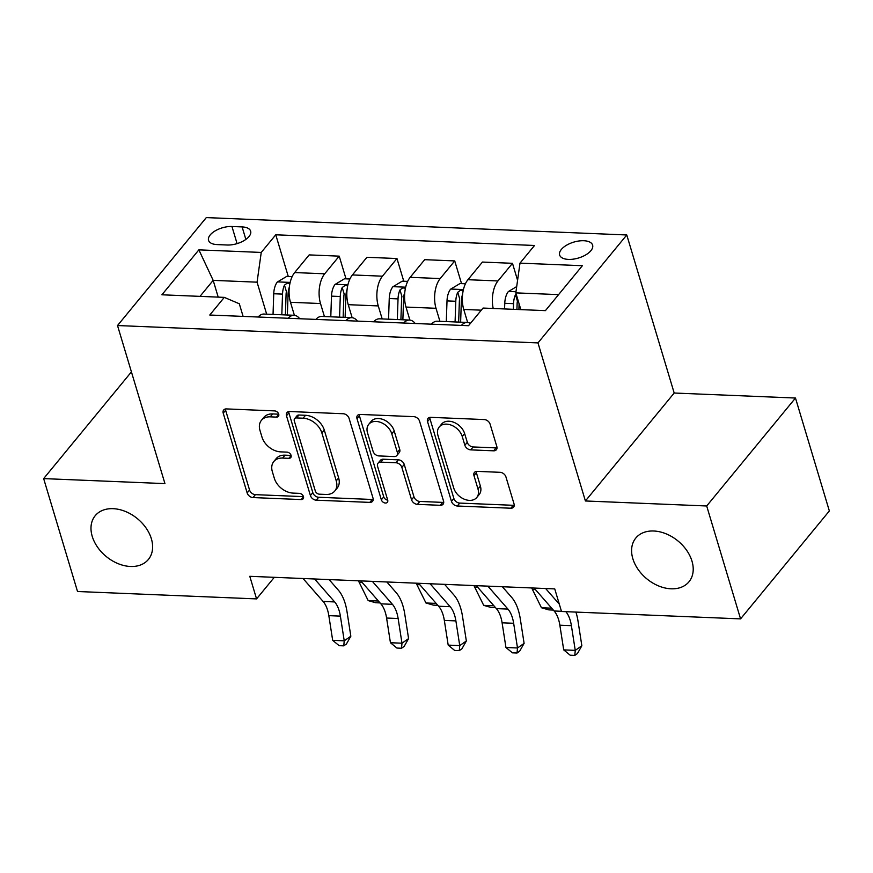 <?xml version="1.0" encoding="UTF-8"?>
<svg xmlns="http://www.w3.org/2000/svg" width="873" height="873" viewBox="0 0 873 873"><rect width="100%" height="100%" fill="white"/><g stroke="black" fill="none" stroke-linecap="round" stroke-linejoin="round"><path stroke-width="1.31" d="M278.716 414.14A3.699 2.63 -140.6 0 0 274.613 410.899L226.423 408.913A5.282 3.765 -140.6 0 0 223.674 409.994A5.282 3.765 -140.6 0 0 223.215 413.158L247.157 492.95A5.282 3.765 -140.6 0 0 253.017 497.566L301.207 499.563A3.699 2.63 -140.6 0 0 303.127 498.81A3.699 2.63 -140.6 0 0 303.455 496.595A3.699 2.63 -140.6 0 0 299.341 493.354L293.11 493.103A16.903 12.036 -140.6 0 1 274.34 478.317L272.343 471.66A16.903 12.036 -140.6 0 1 273.806 461.533A16.903 12.036 -140.6 0 1 282.601 458.074L288.843 458.336A3.699 2.63 -140.6 0 0 290.764 457.583A3.699 2.63 -140.6 0 0 291.08 455.368A3.699 2.63 -140.6 0 0 286.977 452.127L280.735 451.876A16.903 12.036 -140.6 0 1 261.976 437.089L259.979 430.433A16.903 12.036 -140.6 0 1 261.442 420.306A16.903 12.036 -140.6 0 1 270.237 416.847L276.468 417.108A3.699 2.63 -140.6 0 0 278.389 416.356A3.699 2.63 -140.6 0 0 278.716 414.14M632.838 558.687A34.429 24.52 -140.6 0 0 658.646 585.958A34.429 24.52 -140.6 0 0 688.993 581.778A34.429 24.52 -140.6 0 0 691.973 561.121A34.429 24.52 -140.6 0 0 666.164 533.85A34.429 24.52 -140.6 0 0 635.817 538.03A34.429 24.52 -140.6 0 0 632.838 558.687M92.232 536.36A34.429 24.52 -140.6 0 0 118.051 563.631A34.429 24.52 -140.6 0 0 148.399 559.451A34.429 24.52 -140.6 0 0 151.378 538.794A34.429 24.52 -140.6 0 0 125.57 511.523A34.429 24.52 -140.6 0 0 95.212 515.703A34.429 24.52 -140.6 0 0 92.232 536.36M583.808 240.73A17.22 8.293 -16.7 0 0 566.479 245.258A17.22 8.293 -16.7 0 0 559.637 255.014A17.22 8.293 -16.7 0 0 568.443 259.401A17.22 8.293 -16.7 0 0 585.772 254.872A17.22 8.293 -16.7 0 0 592.614 245.117A17.22 8.293 -16.7 0 0 583.808 240.73M493.627 450.817A5.282 3.765 -140.6 0 0 496.377 449.737A5.282 3.765 -140.6 0 0 496.835 446.572L490.113 424.18A5.282 3.765 -140.6 0 0 484.253 419.564L430.738 417.349A5.282 3.765 -140.6 0 0 427.988 418.429A5.282 3.765 -140.6 0 0 427.53 421.594L451.472 501.386A5.282 3.765 -140.6 0 0 457.332 506.013L510.847 508.217A5.282 3.765 -140.6 0 0 513.597 507.148A5.282 3.765 -140.6 0 0 514.055 503.972L505.947 476.931A5.282 3.765 -140.6 0 0 500.076 472.315L477.171 471.365A5.282 3.765 -140.6 0 0 474.432 472.446A5.282 3.765 -140.6 0 0 473.974 475.61L477.989 489.022A14.121 10.061 -140.6 0 1 476.767 497.501A14.121 10.061 -140.6 0 1 464.316 499.214A14.121 10.061 -140.6 0 1 453.731 488.018L437.973 435.496A14.121 10.061 -140.6 0 1 439.195 427.017A14.121 10.061 -140.6 0 1 451.647 425.304A14.121 10.061 -140.6 0 1 462.232 436.489L464.862 445.252A5.282 3.765 -140.6 0 0 470.722 449.868L493.627 450.817L496.028 447.893A5.282 3.765 -140.6 0 0 497.021 447.827M585.401 500.971L706.694 505.98L740.566 618.881L829.35 510.945L795.478 398.033L674.185 393.025L626.77 234.968L537.975 342.903L585.401 500.971L674.185 393.025M131.419 371.887L43.65 478.6L164.942 483.609L117.517 325.542L537.975 342.903M43.65 478.6L77.522 591.501L256.564 598.9L274.308 577.326M740.566 618.881L561.514 611.493L554.748 588.904L249.787 576.311L256.564 598.9M349.069 418.353A5.282 3.765 -140.6 0 0 343.209 413.737L289.683 411.521A5.282 3.765 -140.6 0 0 286.944 412.602A5.282 3.765 -140.6 0 0 286.486 415.777L310.417 495.569A5.282 3.765 -140.6 0 0 316.288 500.185L369.803 502.39A5.282 3.765 -140.6 0 0 372.553 501.32A5.282 3.765 -140.6 0 0 373.011 498.145L349.069 418.353M360.211 414.435L413.726 416.65A5.282 3.765 -140.6 0 1 419.597 421.266L443.528 501.058A5.282 3.765 -140.6 0 1 443.08 504.234A5.282 3.765 -140.6 0 1 440.33 505.303L417.425 504.365A5.282 3.765 -140.6 0 1 411.554 499.738L401.853 467.382A5.282 3.765 -140.6 0 0 395.982 462.766L380.792 462.133A5.282 3.765 -140.6 0 0 378.042 463.214A5.282 3.765 -140.6 0 0 377.583 466.378L387.688 500.065A3.699 2.63 -140.6 0 1 387.372 502.291A3.699 2.63 -140.6 0 1 384.12 502.739A3.699 2.63 -140.6 0 1 381.348 499.803L357.002 418.68A5.282 3.765 -140.6 0 1 357.461 415.515A5.282 3.765 -140.6 0 1 360.211 414.435M217.071 244.582L227.231 245.007A16.674 8.032 -16.7 0 0 244.014 240.621A16.674 8.032 -16.7 0 0 250.649 231.17A16.674 8.032 -16.7 0 0 242.116 226.915L231.945 226.5A16.674 8.032 -16.7 0 0 215.162 230.887A16.674 8.032 -16.7 0 0 208.538 240.337A16.674 8.032 -16.7 0 0 217.071 244.582M626.77 234.968L206.301 217.595L117.517 325.542M243.098 316.397L239.311 303.771L224.296 297.377L209.771 315.022L468.517 325.705L483.042 308.06L545.418 310.635L582.367 265.708L519.992 263.133L534.516 245.477L275.759 234.793L261.245 252.439L257.066 282.175L266.658 314.16M224.296 297.377L161.909 294.79L198.869 249.864L261.245 252.439M706.694 505.98L795.478 398.033M218.195 297.115L213.176 280.364L200.004 296.373M257.066 282.175L213.176 280.364L198.869 249.864M558.578 294.627L515.812 292.87L520.843 309.62M517.58 280.309L512.484 263.308L482.442 262.064L467.928 279.709A21.519 11 92.4 0 0 463.749 309.446L467.655 322.464M461.533 283.605L454.724 260.918L440.199 278.563A21.519 11 92.4 0 0 436.02 308.3L439.927 321.319M454.724 260.918L424.693 259.674L410.168 277.33A21.519 11 92.4 0 0 405.989 307.067L409.895 320.085M403.773 281.226L396.964 258.528L382.45 276.184A21.519 11 92.4 0 0 378.271 305.921L382.178 318.929M396.964 258.528L366.933 257.295L352.419 274.94A21.519 11 92.4 0 0 348.24 304.677L352.146 317.696M346.014 278.836L339.215 256.149L324.691 273.795A21.519 11 92.4 0 0 320.511 303.531L324.418 316.539M339.215 256.149L309.173 254.905L294.659 272.562A21.519 11 92.4 0 0 290.48 302.287L294.387 315.317M288.265 276.457L275.759 234.793M299.69 318.732A21.519 11 92.4 0 0 294.048 315.284L264.017 314.051A21.519 11 92.4 0 0 258.102 317.019M294.048 315.284A21.519 11 92.4 0 0 288.134 318.263M357.439 321.122A21.519 11 92.4 0 0 351.797 317.674L321.766 316.43A21.519 11 92.4 0 0 315.862 319.398M351.797 317.674A21.519 11 92.4 0 0 345.894 320.642M415.199 323.501A21.519 11 92.4 0 0 409.557 320.064L379.526 318.82A21.519 11 92.4 0 0 373.622 321.788M409.557 320.064A21.519 11 92.4 0 0 403.653 323.032M470.383 323.447A21.519 11 92.4 0 0 467.317 322.443L437.275 321.209A21.519 11 92.4 0 0 431.371 324.178M467.317 322.443A21.519 11 92.4 0 0 461.402 325.411M512.484 263.308L497.959 280.953A21.519 11 92.4 0 0 493.212 308.475M515.812 292.87L519.992 263.133M278.727 414.184L272.638 413.933A16.903 12.036 -140.6 0 0 263.842 417.381L261.442 420.306M273.806 461.533L276.206 458.609A16.903 12.036 -140.6 0 1 285.002 455.16L291.091 455.411M225.42 408.99A5.282 3.765 -140.6 0 0 225.616 410.245L249.558 490.037A5.282 3.765 -140.6 0 0 255.418 494.653L303.466 496.639M288.69 411.598A5.282 3.765 -140.6 0 0 288.887 412.853L312.818 492.645A5.282 3.765 -140.6 0 0 318.689 497.272L372.204 499.476A5.282 3.765 -140.6 0 0 373.197 499.4M296.536 417.938A3.699 2.63 -140.6 0 0 294.616 418.691A3.699 2.63 -140.6 0 0 294.299 420.906L315.306 490.953A3.699 2.63 -140.6 0 0 319.409 494.183L325.989 494.456A16.903 12.036 -140.6 0 0 334.785 491.008A16.903 12.036 -140.6 0 0 336.247 480.87L321.886 432.997A16.903 12.036 -140.6 0 0 303.117 418.211L296.536 417.938L298.937 415.024A3.699 2.63 -140.6 0 0 297.016 415.777L294.616 418.691M334.785 491.008L337.185 488.083A16.903 12.036 -140.6 0 0 338.648 477.957L336.247 480.87M298.937 415.024L305.517 415.297A16.903 12.036 -140.6 0 1 324.287 430.073L338.648 477.957M378.042 463.214L380.442 460.289A5.282 3.765 -140.6 0 1 383.192 459.22L398.383 459.842A5.282 3.765 -140.6 0 1 404.254 464.469L413.955 496.824A5.282 3.765 -140.6 0 0 419.826 501.44L442.731 502.39A5.282 3.765 -140.6 0 0 443.724 502.313M359.218 414.511A5.282 3.765 -140.6 0 0 359.403 415.766L383.749 496.89A3.699 2.63 -140.6 0 0 387.71 500.12M391.781 433.805A14.121 10.061 -140.6 0 0 381.185 422.608A14.121 10.061 -140.6 0 0 368.733 424.333A14.121 10.061 -140.6 0 0 367.511 432.801L373.066 451.308A5.282 3.765 -140.6 0 0 378.926 455.924L394.127 456.557A5.282 3.765 -140.6 0 0 396.877 455.477A5.282 3.765 -140.6 0 0 397.324 452.312L391.781 433.805L394.17 430.88A14.121 10.061 -140.6 0 0 383.585 419.695A14.121 10.061 -140.6 0 0 371.134 421.408L368.733 424.333M396.877 455.477L399.267 452.563A5.282 3.765 -140.6 0 0 399.725 449.388L397.324 452.312M394.17 430.88L399.725 449.388M439.195 427.017L441.596 424.103A14.121 10.061 -140.6 0 1 454.047 422.39A14.121 10.061 -140.6 0 1 464.632 433.575L467.262 442.327A5.282 3.765 -140.6 0 0 473.122 446.954L496.028 447.893M476.767 497.501L479.168 494.576A14.121 10.061 -140.6 0 0 480.39 486.108L477.989 489.022M476.178 471.442A5.282 3.765 -140.6 0 0 476.374 472.697L480.39 486.108M429.734 417.425A5.282 3.765 -140.6 0 0 429.931 418.68L453.873 498.472A5.282 3.765 -140.6 0 0 459.733 503.088L513.248 505.303A5.282 3.765 -140.6 0 0 514.252 505.227M292.16 276.61L286.737 276.392L277.319 282.034A14.252 7.29 92.4 0 0 273.74 293.754L273.042 314.422M289.923 283.463L287.206 283.125L284.467 285.144A14.252 7.29 92.4 0 0 282.525 294.114L281.815 314.782M285.384 314.935L286.093 294.168A7.268 3.71 -87.6 0 1 286.409 291.647L284.467 285.144M287.359 315.011L288.068 294.343A14.252 7.29 -87.6 0 1 289.334 287.097M380.061 602.916L375.597 602.73L368.188 600.591L359.13 582.236A40.354 20.614 -87.6 0 1 358.454 580.807M368.188 600.591L378.391 601.017M314.607 578.995L334.665 601.934A26.899 13.75 -87.6 0 1 340.383 616.12L344.235 640.815L350.837 636.221L346.985 611.526A40.354 20.614 92.4 0 0 338.408 590.235L329.099 579.585M303.051 578.515L323.108 601.453A26.899 13.75 -87.6 0 1 328.826 615.651L332.678 640.346L344.235 640.815L343.766 645.856L339.15 645.671L332.678 640.346M350.837 636.221L346.406 644.023L343.766 645.856M349.909 279L344.497 278.782L335.079 284.423A14.252 7.29 92.4 0 0 331.5 296.143L330.791 316.801M347.672 285.853L344.955 285.515L342.216 287.533A14.252 7.29 92.4 0 0 340.274 296.504L339.575 317.172M343.144 317.314L343.853 296.558A7.268 3.71 -87.6 0 1 344.169 294.026L342.216 287.533M345.119 317.401L345.817 296.733A14.252 7.29 -87.6 0 1 347.083 289.476M437.81 605.305L433.346 605.12L425.948 602.981L416.879 584.626A40.354 20.614 -87.6 0 1 416.214 583.186M425.948 602.981L436.151 603.396M407.669 281.39L402.246 281.161L392.828 286.813A14.252 7.29 92.4 0 0 389.249 298.522L388.55 319.191M405.432 288.232L402.715 287.894L399.976 289.912A14.252 7.29 92.4 0 0 398.033 298.893L397.324 319.551M400.903 319.704L401.602 298.937A7.268 3.71 -87.6 0 1 401.929 296.416L399.976 289.912M402.868 319.78L403.577 299.123A14.252 7.29 -87.6 0 1 404.843 291.866M495.569 607.684L491.106 607.499L483.707 605.36L474.639 587.005A40.354 20.614 -87.6 0 1 473.963 585.576M483.707 605.36L493.911 605.786M465.429 283.769L460.006 283.55L450.588 289.192A14.252 7.29 92.4 0 0 447.009 300.912L446.299 321.58M463.192 290.622L460.475 290.283L457.736 292.302A14.252 7.29 92.4 0 0 455.793 301.272L455.084 321.941M458.652 322.082L459.362 301.327A7.268 3.71 -87.6 0 1 459.678 298.795L457.736 292.302M460.628 322.17L461.337 301.501A14.252 7.29 -87.6 0 1 462.603 294.256M553.329 610.074L548.866 609.889L541.456 607.75L532.399 589.395A40.354 20.614 -87.6 0 1 531.722 587.955M541.456 607.75L551.66 608.175M372.367 581.374L392.414 604.312A26.899 13.75 -87.6 0 1 398.132 618.51L401.984 643.205L408.586 638.6L404.734 613.905A40.354 20.614 92.4 0 0 396.156 592.614L386.859 581.975M360.811 580.894L380.868 603.843A26.899 13.75 -87.6 0 1 386.586 618.029L390.438 642.724L401.984 643.205L401.525 648.246L396.909 648.061L390.438 642.724M408.586 638.6L404.166 646.402L401.525 648.246M430.116 583.764L450.173 606.702A26.899 13.75 -87.6 0 1 455.892 620.899L459.744 645.584L466.346 640.989L462.494 616.294A40.354 20.614 92.4 0 0 453.916 595.004L444.608 584.364M418.571 583.284L438.617 606.222A26.899 13.75 -87.6 0 1 444.335 620.419L448.187 645.114L459.744 645.584L459.285 650.636L454.658 650.44L448.187 645.114M466.346 640.989L461.926 648.792L459.285 650.636M487.876 586.143L507.933 609.092A26.899 13.75 -87.6 0 1 513.651 623.278L517.503 647.973L524.106 643.368L520.253 618.684A40.354 20.614 92.4 0 0 511.676 597.383L502.368 586.743M476.32 585.674L496.377 608.612A26.899 13.75 -87.6 0 1 502.095 622.809L505.947 647.493L517.503 647.973L517.034 653.015L512.418 652.829L505.947 647.493M524.106 643.368L519.675 651.182L517.034 653.015M516.696 286.573L508.337 291.582A14.252 7.29 92.4 0 0 504.769 303.302L504.572 308.944M516.096 293.819L515.485 294.681A14.252 7.29 92.4 0 0 513.542 303.662L513.357 309.315M516.925 309.457L517.122 303.706A7.268 3.71 -87.6 0 1 517.438 301.185L515.485 294.681M518.9 309.544L519.086 303.891A14.252 7.29 -87.6 0 1 519.097 303.793M565.857 611.667A26.899 13.75 -87.6 0 1 571.4 625.668L575.252 650.363L581.855 645.758L578.002 621.063A40.354 20.614 92.4 0 0 575.918 612.082M534.08 588.053L554.137 610.991A26.899 13.75 -87.6 0 1 559.855 625.188L563.707 649.883L575.252 650.363L574.794 655.405L570.178 655.208L563.707 649.883M581.855 645.758L577.435 653.561L574.794 655.405M545.636 588.533L559.331 604.203M481.296 310.177L463.749 309.446M436.02 308.3L405.989 307.067M378.271 305.921L348.24 304.677M320.511 303.531L290.48 302.287M324.691 273.795L294.659 272.562M382.45 276.184L352.419 274.94M440.199 278.563L410.168 277.33M497.959 280.953L467.928 279.709M237.085 243.622L231.945 226.5M245.859 239.42L242.116 226.915M272.638 413.933L270.237 416.847M291.135 455.542L288.843 458.336M285.002 455.16L282.601 458.074M303.498 496.77L301.207 499.563M255.418 494.653L253.017 497.566M249.558 490.037L247.157 492.95M225.616 410.245L223.215 413.158M278.76 414.326L276.468 417.108M372.204 499.476L369.803 502.39M318.689 497.272L316.288 500.185M312.818 492.645L310.417 495.569M288.887 412.853L286.486 415.777M324.287 430.073L321.886 432.997M305.517 415.297L303.117 418.211M442.731 502.39L440.33 505.303M419.826 501.44L417.425 504.365M413.955 496.824L411.554 499.738M404.254 464.469L401.853 467.382M398.383 459.842L395.982 462.766M383.192 459.22L380.792 462.133M383.749 496.89L381.348 499.803M359.403 415.766L357.002 418.68M473.122 446.954L470.722 449.868M467.262 442.327L464.862 445.252M464.632 433.575L462.232 436.489M476.374 472.697L473.974 475.61M513.248 505.303L510.847 508.217M459.733 503.088L457.332 506.013M453.873 498.472L451.472 501.386M429.931 418.68L427.53 421.594M290.163 282.416L277.549 281.892M282.525 294.114L273.74 293.754M289.127 294.387L288.068 294.343M359.13 582.236L362.088 582.356M334.665 601.934L323.108 601.453M340.383 616.12L328.826 615.651M347.912 284.794L335.308 284.282M340.274 296.504L331.5 296.143M346.887 296.776L345.817 296.733M416.879 584.626L419.848 584.746M405.672 287.184L393.068 286.66M398.033 298.893L389.249 298.522M404.646 299.166L403.577 299.123M474.639 587.005L477.596 587.125M463.421 289.574L450.817 289.05M455.793 301.272L447.009 300.912M462.395 301.545L461.337 301.501M532.399 589.395L535.356 589.515M392.414 604.312L380.868 603.843M398.132 618.51L386.586 618.029M450.173 606.702L438.617 606.222M455.892 620.899L444.335 620.419M507.933 609.092L496.377 608.612M513.651 623.278L502.095 622.809M515.976 291.746L508.577 291.44M513.542 303.662L504.769 303.302M561.459 611.296L554.137 610.991M571.4 625.668L559.855 625.188"/></g></svg>
